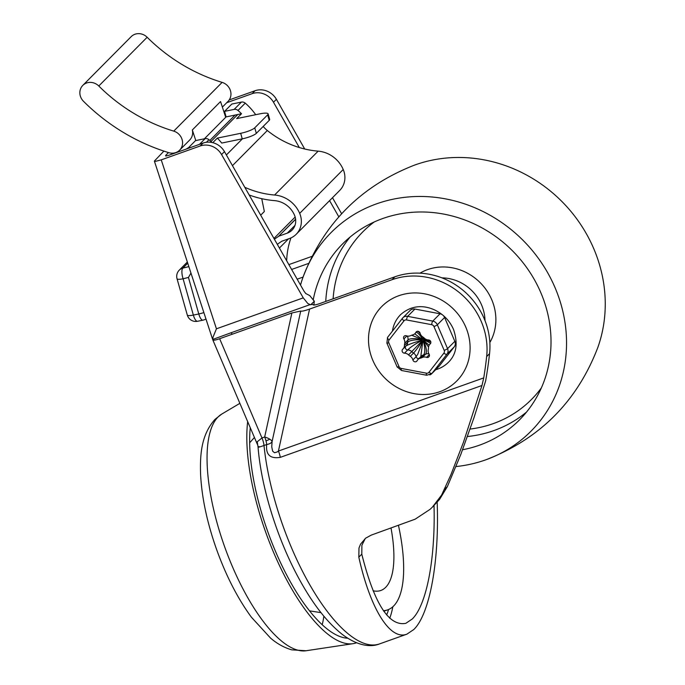 <?xml version="1.0" encoding="UTF-8"?>
<svg xmlns="http://www.w3.org/2000/svg" width="685" height="685" viewBox="0 0 685 685"><rect width="100%" height="100%" fill="white"/><g stroke="black" fill="none" stroke-linecap="round" stroke-linejoin="round"><path stroke-width="1.03" d="M219.645 338.715L291.87 312.976L300.715 311.033C301.614 311.478 304.56 310.836 309.56 309.089L392.008 279.72A70.452 64.878 44.8 0 1 486.65 356.585A460.697 424.238 44.8 0 1 483.738 377.897L278.427 451.047L277.211 451.954L274.488 452.742L272.613 451.124L271.748 446.8L272.073 441.611A10.566 3.553 12.4 0 0 270.84 439.933A10.566 3.553 12.4 0 0 269.822 439.196A10.566 3.553 12.4 0 0 264.667 436.996L261.97 437.955L219.645 338.715A10.566 1.661 156.9 0 1 213.917 340.197A10.566 1.661 156.9 0 1 212.829 339.931A10.566 1.661 156.9 0 1 213.018 339.349M259.058 446.509C256.841 447.776 258.493 447.442 264.008 445.498A10.566 3.768 -109.6 0 0 263.305 441.799A10.566 3.768 -109.6 0 0 261.97 437.955L257.235 441.765L258.065 447.219C261.259 487.463 277.271 538.889 298.746 578.234C312.514 603.639 327.045 622.374 342.329 634.438C357.844 646.186 371.099 647.368 379.507 643.917A143.841 51.315 -109.6 0 1 310.827 586.583A143.841 51.315 -109.6 0 1 264.008 445.498L266.696 444.539C265.652 454.72 270.19 458.984 280.293 457.357L481.966 385.501L483.738 377.897M365.302 538.436L361.885 545.269L361.791 554.139C374.198 603.571 388.866 626.629 405.82 623.324L412.267 619C426.601 605.086 435.506 558.617 434.025 505.479M392.008 279.72L394.911 276.791A70.452 64.878 44.8 0 1 489.552 353.657A460.697 424.238 44.8 0 1 485.622 380.997L474.003 417.644L460.825 454.395L447.391 486.547L439.59 499.365L432.372 507.148L441.628 495.032L450.953 474.628L463.343 442.578L481.966 385.501M310.921 304.619A10.566 1.661 156.9 0 1 311.975 304.483A10.566 1.661 156.9 0 1 313.062 304.748L313.062 304.748A10.566 1.661 -23.1 0 0 319.886 303.524L394.911 276.791M300.715 311.033L272.073 441.611A10.566 4.846 4.8 0 1 266.696 444.539A10.566 3.768 -109.6 0 0 265.994 440.84A10.566 2.132 164.9 0 0 269.822 439.196M437.167 502.225C439.402 561.435 429.743 614.102 413.826 629.506L406.864 634.173C390.108 640.698 370.328 608.991 358.812 557.145L358.983 548.077L360.524 544.181L365.593 538.204L371.261 535.105L415.127 519.196L430.094 509.323L432.372 507.148M309.56 309.089L278.427 451.047A10.566 3.768 -109.6 0 1 279.566 454.215A10.566 3.768 -109.6 0 1 280.293 457.357M392.419 331.138A33.762 31.09 44.8 0 1 400.588 314.655C412.293 304.294 424.948 305.536 434.478 309.885C443.229 314.047 449.574 320.537 453.496 329.357C458.196 343.279 456.535 354.231 448.504 362.219A33.762 31.09 44.8 0 1 435.651 369.729M392.83 606.764A133.275 47.548 -109.6 0 1 389.705 618.255M356.508 642.77A135.039 48.173 -109.6 0 1 353.006 643.677A135.039 48.173 -109.6 0 1 279.634 565.87A135.039 48.173 -109.6 0 1 247.679 421.643M383.412 610.686A114.489 40.843 70.4 0 0 387.719 609.838A114.489 40.843 70.4 0 0 393.652 605.985A114.489 40.843 70.4 0 0 398.464 525.412M347.697 638.197A129.071 46.041 -109.6 0 1 279.694 560.827A129.071 46.041 -109.6 0 1 250.265 427.705M161.24 159.862L200.191 145.991A17.613 16.217 44.8 0 1 212.17 146.342A17.613 16.217 44.8 0 1 221.563 154.553L224.466 151.625L303.986 291.142L305.767 293.531L309.748 295.577L314.304 301.22L310.759 304.782L310.134 304.594L307.813 303.515L303.258 297.872L216.434 328.809L161.24 159.862L155.486 161.36L154.373 161.078L163.895 151.102M165.77 156.034L165.59 155.478L165.933 156.026L168.81 155.281L203.094 143.062L200.191 145.991M252.123 93.674A17.613 16.217 44.8 0 1 264.102 94.025A17.613 16.217 44.8 0 1 273.495 102.236L276.397 99.308A17.613 16.217 -135.2 0 0 267.004 91.105A17.613 16.217 -135.2 0 0 255.025 90.745L252.123 93.674L226.709 102.724M224.466 151.625A17.613 16.217 -135.2 0 0 215.073 143.422A17.613 16.217 -135.2 0 0 203.094 143.062M232.121 333.955A5.283 1.884 70.4 0 0 230.665 332.901L212.829 339.426L212.966 337.311L216.434 328.809M165.59 155.478L168.476 152.567M229.21 99.941L255.025 90.745M221.563 154.553L303.258 297.872M338.835 216.871L329.579 200.636M299.319 147.54L273.495 102.236M276.397 99.308L304.722 149.013M332.49 197.717L341.635 213.771M313.918 305.022L314.304 301.22M222.368 107.1L227.994 101.431A11.739 10.814 -135.2 0 0 222.12 82.38A169.88 156.428 44.8 0 1 147.155 37.264A11.739 10.814 -135.2 0 0 134.971 34.25A11.739 10.814 -135.2 0 0 131.186 36.647L82.808 85.385A11.739 10.814 44.8 0 1 86.593 82.996A11.739 10.814 44.8 0 1 98.777 86.002A169.88 156.428 -135.2 0 0 173.733 131.126A11.739 10.814 44.8 0 1 179.616 150.169A11.739 10.814 44.8 0 1 175.831 152.567A11.739 10.814 44.8 0 1 168.827 152.678A193.358 178.057 44.8 0 1 83.501 101.311A11.739 10.814 44.8 0 1 82.808 85.385M203.865 312.583A8.811 1.798 164.2 0 1 198.778 313.97L193.35 315.083A8.811 1.798 164.2 0 1 188.306 315.545A8.811 1.798 164.2 0 1 187.296 315.04A8.811 8.811 0 0 0 197.537 321.274A8.811 2.928 -101.6 0 1 195.713 320.238A8.811 2.928 -101.6 0 1 193.35 315.083L183.092 278.786A8.811 2.997 -104.1 0 1 181.902 272.262A8.811 2.997 -104.1 0 1 182.827 268.126A8.811 8.109 -135.2 0 0 179.264 270.147L187.347 262.004M179.264 270.147A8.811 8.811 0 0 0 177.038 278.744A8.811 1.798 -15.8 0 0 178.049 279.249A8.811 1.798 -15.8 0 0 183.092 278.786L188.452 277.442L190.961 273.058M204.378 138.798L225.699 117.315L220.553 101.543L192.331 129.979L195.79 140.562M186.166 149.099L188.615 147.566M210.963 141.521L237.781 114.506M224.894 112.631L224.218 112.768M261.738 198.693L264.35 211.502L260.694 215.184M179.616 150.169L189.694 140.014A11.739 10.814 -135.2 0 0 192.331 129.979M209.833 140.468L235.041 115.071L241.505 113.744L236.667 118.616L260.035 113.813A11.739 2.389 164.2 0 1 266.756 113.188A11.739 2.389 164.2 0 1 268.109 113.864A11.739 2.389 164.2 0 1 267.655 114.832L254.751 127.83A11.739 2.389 164.2 0 1 249.297 130.784A11.739 2.389 164.2 0 1 240.683 133.31L217.316 138.113A58.696 54.055 -135.2 0 1 221.734 143.054L242.25 138.841A11.739 2.389 -15.8 0 0 250.864 136.315A11.739 2.389 -15.8 0 0 256.318 133.361L269.222 120.363A11.739 2.389 -15.8 0 0 269.676 119.395L268.109 113.864M286.673 260.754A82.842 76.283 44.8 0 1 290.962 237.909M212.787 142.677L217.316 138.113M199.455 144.364L205.123 138.644A4.444 4.093 44.8 0 1 208.959 139.706A58.696 54.055 44.8 0 1 211.973 142.489M255.693 114.703A58.696 54.055 -135.2 0 0 245.247 103.144A4.444 4.093 -135.2 0 0 241.411 102.091L231.795 104.06L224.543 111.372L234.159 109.394L241.411 102.091M241.505 113.744A58.696 54.055 -135.2 0 0 237.986 110.456A4.444 4.093 -135.2 0 0 234.159 109.394M279.42 248.038L288.548 238.834M244.793 187.296A89.615 82.525 -135.2 0 0 274.591 195.019A28.487 26.227 44.8 0 1 299.679 213.369A20.55 18.923 44.8 0 1 296.185 234.287A20.55 18.923 44.8 0 1 289.558 238.474L281.809 241.24A89.615 82.525 -135.2 0 0 277.339 244.382M205.123 138.644L195.508 140.622L188.255 147.934L191.029 147.361M224.543 111.372L226.11 116.904L235.041 115.071M296.185 234.287L339.726 190.421A20.55 18.923 -135.2 0 0 343.228 169.503A28.487 26.227 -135.2 0 0 318.14 151.145A89.615 82.525 44.8 0 1 267.33 130.51A27.503 25.328 44.8 0 1 263.194 126.434M274.411 239.253A95.489 87.928 44.8 0 1 278.461 236.436L295.612 219.328M278.966 236.111L287.28 233.14A14.676 13.52 -135.2 0 0 292.015 230.151A14.676 13.52 -135.2 0 0 294.516 215.21A22.614 20.824 -135.2 0 0 274.599 200.636A95.489 87.928 44.8 0 1 249.186 194.994M300.509 285.037A140.904 129.756 44.8 0 1 303.018 277.237C323.611 223.558 360.67 186.234 414.185 165.239A140.904 129.756 44.8 0 1 593.767 248.698A140.904 129.756 44.8 0 1 597.817 347.509C577.215 401.187 540.165 438.52 486.641 459.507A140.904 129.756 44.8 0 1 485.656 459.866A140.904 129.756 44.8 0 1 455.996 466.562M303.018 277.237A140.904 129.756 44.8 0 1 425.522 196.578A140.904 129.756 44.8 0 1 555.064 287.691A140.904 129.756 44.8 0 1 486.641 459.507M313.268 299.55A124.764 114.892 44.8 0 1 342.517 243.98A124.764 114.892 44.8 0 1 382.718 218.541A124.764 114.892 44.8 0 1 528.52 270.215A124.764 114.892 44.8 0 1 519.607 419.759A124.764 114.892 44.8 0 1 479.397 445.199A124.764 114.892 44.8 0 1 462.606 449.745M442.596 314.937A5.874 5.403 -135.2 0 0 440.035 313.79L414.913 309.046A5.874 5.403 -135.2 0 0 412.027 309.26A5.874 5.403 -135.2 0 0 410.144 310.451L402.891 317.763A5.874 5.403 -135.2 0 0 402.497 318.217A2.937 1.139 37.9 0 0 402.463 318.251A2.937 1.139 37.9 0 0 402.592 319.33A2.937 1.139 37.9 0 0 403.97 320.871A2.937 2.706 44.8 0 1 406.548 319.946L431.67 324.681A2.937 2.706 44.8 0 1 433.947 326.531L444.18 350.377A2.937 2.706 44.8 0 1 443.88 353.143L428.99 372.246A2.937 2.706 44.8 0 1 426.412 373.171L401.29 368.427A2.937 2.706 44.8 0 1 399.012 366.586L388.78 342.74A2.937 2.706 44.8 0 1 389.08 339.974L403.97 320.871M429.803 374.918A5.874 5.403 -135.2 0 0 431.687 373.727L438.939 366.415A5.874 5.403 -135.2 0 0 439.333 365.97L454.224 346.867A5.874 5.403 -135.2 0 0 455.277 344.238A5.874 5.403 -135.2 0 0 454.823 341.327L444.591 317.48A5.874 5.403 -135.2 0 0 443.015 315.288M411.625 335.23A12.476 11.491 -135.2 0 0 410.657 335.633A5.874 5.403 44.8 0 1 406.376 335.778A2.346 2.166 -135.2 0 0 403.885 338.981A5.874 5.403 44.8 0 1 404.715 343.253A12.476 11.491 -135.2 0 0 404.484 345.377A5.874 5.403 44.8 0 1 403.011 348.948A5.874 5.403 44.8 0 1 402.78 349.17A2.346 2.166 -135.2 0 0 404.492 353.169A5.874 5.403 44.8 0 1 408.568 354.89A12.476 11.491 -135.2 0 0 410.306 356.294A5.874 5.403 44.8 0 1 412.884 359.95A2.346 2.166 -135.2 0 0 417.088 360.747A5.874 5.403 44.8 0 1 417.978 359.531A5.874 5.403 44.8 0 1 420.333 358.186A12.476 11.491 -135.2 0 0 421.343 357.878A12.476 11.491 -135.2 0 0 422.302 357.484A5.874 5.403 44.8 0 1 426.584 357.339A2.346 2.166 -135.2 0 0 429.084 354.136A5.874 5.403 44.8 0 1 428.245 349.855A12.476 11.491 -135.2 0 0 428.476 347.74A5.874 5.403 44.8 0 1 429.949 344.161A5.874 5.403 44.8 0 1 430.189 343.947A2.346 2.166 -135.2 0 0 428.467 339.948A5.874 5.403 44.8 0 1 424.392 338.227A12.476 11.491 -135.2 0 0 422.654 336.823A5.874 5.403 44.8 0 1 420.085 333.167A2.346 2.166 -135.2 0 0 415.872 332.371A5.874 5.403 44.8 0 1 414.982 333.586A5.874 5.403 44.8 0 1 412.627 334.922A12.476 11.491 -135.2 0 0 411.625 335.23L422.302 339.546L414.759 333.8M420.778 356.765L422.85 340.822L417.747 354.291L416.103 356.705A2.346 2.166 -135.2 0 0 418.972 358.529M417.456 331.292A11.739 4.007 -104.3 0 1 422.705 339.375A17.613 16.217 -135.2 0 0 423.013 339.289L423.373 337.345M424.537 338.364L423.399 339.572A17.613 16.217 -135.2 0 0 423.647 339.803L425.873 339.281M429.187 345.163L423.561 340.573L428.545 346.97M405.751 346.19A2.346 2.166 -135.2 0 0 407.721 349.915C410.829 346.85 415.658 343.656 422.217 340.317C415.007 342.132 409.596 343.998 406 345.925M291.87 312.976L264.667 436.996A10.566 3.768 -109.6 0 1 265.994 440.84M465.8 327.147A52.839 48.661 -135.2 0 0 398.833 295.714A52.839 48.661 -135.2 0 0 372.803 360.284A52.839 48.661 -135.2 0 0 439.779 391.717A52.839 48.661 -135.2 0 0 465.8 327.147M386.64 614.959A127.59 45.518 70.4 0 0 388.566 609.504M486.65 356.585L489.552 353.657M358.812 557.145L361.791 554.139M444.488 489.475L447.391 486.547M221.743 414.082L215.039 419.331C200.945 435.035 200.02 455.328 200.577 474.14C201.75 497.327 206.998 522.201 216.34 548.762C225.879 575.46 237.558 598.27 251.386 617.202L270.601 638.137C277.117 643.754 284.172 647.65 291.75 649.842L306.067 650.75A125.929 44.919 -109.6 0 1 226.684 552.341A125.929 44.919 -109.6 0 1 218.053 416.985A125.929 44.919 -109.6 0 1 221.743 414.082L239.87 403.337M322.198 624.711A120.149 42.864 70.4 0 0 323.859 616.2M373.085 590.787A93.939 33.514 70.4 0 0 385.689 587.319A93.939 33.514 70.4 0 0 391.024 528.067M291.63 269.462L308.61 263.417M230.665 332.901L310.134 304.594M297.17 279.18L303.07 277.074M311.983 256.37L288.865 264.607M188.452 277.442L198.778 313.97A8.811 2.928 78.4 0 0 201.142 319.124A8.811 2.928 78.4 0 0 202.957 320.16A8.811 8.811 0 0 0 205.945 318.945M188.855 266.619L182.827 268.126L187.733 263.186M222.12 82.38L173.733 131.126M98.777 86.002L147.155 37.264M267.655 114.832L269.222 120.363M240.683 133.31L242.25 138.841M256.318 133.361L254.751 127.83M206.408 142.274L208.959 139.706M226.375 154.973L242.43 138.807M237.986 110.456L245.247 103.144M278.461 236.436L295.595 219.174M287.28 233.14L294.97 225.399M232.455 165.642L267.33 130.51M274.591 195.019L318.14 151.145M299.679 213.369L343.228 169.503M419.974 273.169A50.639 46.631 44.8 0 1 491.753 299.747A50.639 46.631 44.8 0 1 489.844 342.517M441.936 277.862A41.836 38.523 44.8 0 1 481.581 304.945A41.836 38.523 44.8 0 1 484.989 320.597M541.364 387.907A118.89 109.48 44.8 0 1 493.251 423.621A118.89 109.48 44.8 0 1 470.098 429.058M333.115 298.806A118.89 109.48 44.8 0 1 374.207 221.983M325.76 301.426A124.764 114.892 44.8 0 1 350.129 237.019M526.508 412.096A124.764 114.892 44.8 0 1 493.911 430.574A124.764 114.892 44.8 0 1 467.461 436.525M389.08 339.974A2.937 1.139 -142.1 0 1 387.71 338.433A2.937 1.139 -142.1 0 1 387.573 337.354L386.888 343.091A2.937 0.462 -23.2 0 0 387.196 343.159A2.937 0.462 -23.2 0 0 388.78 342.74M399.012 366.586A2.937 0.462 156.8 0 1 397.428 367.006A2.937 0.462 156.8 0 1 397.12 366.929L401.556 370.499A2.937 0.676 -79.3 0 1 401.316 370.148A2.937 0.676 -79.3 0 1 401.29 368.427M402.429 318.294L387.607 337.311A2.937 1.139 -142.1 0 0 387.573 337.354L402.891 317.763A5.874 5.403 -135.2 0 1 404.767 316.573A5.874 5.403 -135.2 0 1 407.661 316.359L414.913 309.046M439.333 365.97L432.081 373.282L446.962 354.179A5.874 5.403 -135.2 0 0 448.016 351.551A5.874 5.403 -135.2 0 0 447.562 348.639A2.937 0.462 156.8 0 1 446.243 349.478A2.937 0.462 156.8 0 1 444.18 350.377M454.823 341.327L447.562 348.639L437.338 324.793A5.874 5.403 -135.2 0 0 435.497 322.378A5.874 5.403 -135.2 0 0 432.774 321.102A2.937 0.676 100.7 0 0 432.115 322.489A2.937 0.676 100.7 0 0 431.67 324.681M433.947 326.531A2.937 0.462 -23.2 0 0 436.011 325.64A2.937 0.462 -23.2 0 0 437.338 324.793L444.591 317.48M426.412 373.171A2.937 0.676 100.7 0 0 426.438 374.892A2.937 0.676 100.7 0 0 426.669 375.243L431.687 373.727A5.874 5.403 -135.2 0 0 432.081 373.282A2.937 1.139 -142.1 0 1 430.839 373.316A2.937 1.139 -142.1 0 1 428.99 372.246M443.88 353.143A2.937 1.139 37.9 0 0 445.729 354.214A2.937 1.139 37.9 0 0 446.962 354.179L454.224 346.867M440.035 313.79L432.774 321.102L407.661 316.359A2.937 0.676 -79.3 0 0 407.001 317.746A2.937 0.676 -79.3 0 0 406.548 319.946M417.978 359.531L421.207 356.277A5.874 5.403 44.8 0 1 423.561 354.941A12.476 11.491 -135.2 0 0 424.563 354.633A12.476 11.491 -135.2 0 0 425.531 354.231L422.302 357.484M407.284 336.027A5.874 5.403 44.8 0 1 407.566 336.6A5.874 5.403 44.8 0 1 407.943 340.008A11.739 3.922 -168.5 0 1 422.243 339.863A17.613 16.217 -135.2 0 0 422.302 339.546A17.613 16.217 -135.2 0 0 422.585 339.417A0.736 0.676 44.8 0 1 422.705 339.375M404.492 353.169L407.721 349.915A5.874 5.403 44.8 0 1 411.796 351.636A12.476 11.491 -135.2 0 0 413.534 353.049A5.874 5.403 44.8 0 1 415.795 355.78A5.874 5.403 44.8 0 1 416.103 356.705L412.884 359.95M424.195 338.039A11.739 0.908 -55.8 0 1 423.296 339.486A0.736 0.676 44.8 0 1 423.399 339.572M416.36 332.199A11.739 4.341 -115.2 0 1 422.585 339.417M430.582 343.459A11.739 3.922 11.5 0 0 423.621 340.257A17.613 16.217 -135.2 0 0 423.561 340.573A17.613 16.217 -135.2 0 0 423.279 340.702A0.736 0.676 44.8 0 1 423.159 340.745A17.613 16.217 -135.2 0 0 422.85 340.822A17.613 16.217 -135.2 0 0 422.568 340.633A0.736 0.676 44.8 0 1 422.465 340.548A17.613 16.217 -135.2 0 0 422.217 340.317A17.613 16.217 -135.2 0 0 422.225 339.991A11.739 3.434 1 0 0 407.712 342.123A5.874 5.403 44.8 0 1 406.231 345.702L403.011 348.948M430.831 341.952A11.739 3.434 1 0 0 423.638 340.128A0.736 0.676 44.8 0 1 423.621 340.257M420.333 358.186L423.561 354.941A11.739 4.007 75.7 0 0 423.159 340.745M428.904 353.837A5.874 5.403 44.8 0 0 425.531 354.231A11.739 4.341 64.8 0 0 423.279 340.702M408.568 354.89L422.465 340.548M410.306 356.294L413.534 353.049A11.739 0.908 124.2 0 0 422.568 340.633M404.715 343.253L407.943 340.008A12.476 11.491 -135.2 0 0 407.712 342.123L404.484 345.377M426.584 357.339L429.307 354.599M406.899 335.941L403.885 338.981M416.711 331.523L415.872 332.371M212.829 339.931L257.346 444.308M309.543 610.857L321 612.655M249.657 442.784L254.426 437.467M379.507 643.917L406.864 634.173M306.067 650.75L353.006 643.677M383.797 611.234L387.719 609.838M212.598 339.315L154.373 161.078M187.296 315.04L177.038 278.744M202.957 320.16L197.537 321.274M295.158 217.042L273.94 238.423M386.888 343.091L397.12 366.929M401.556 370.499L426.669 375.243M429.949 344.161L430.437 343.682M414.982 333.586L417.216 331.334"/></g></svg>
